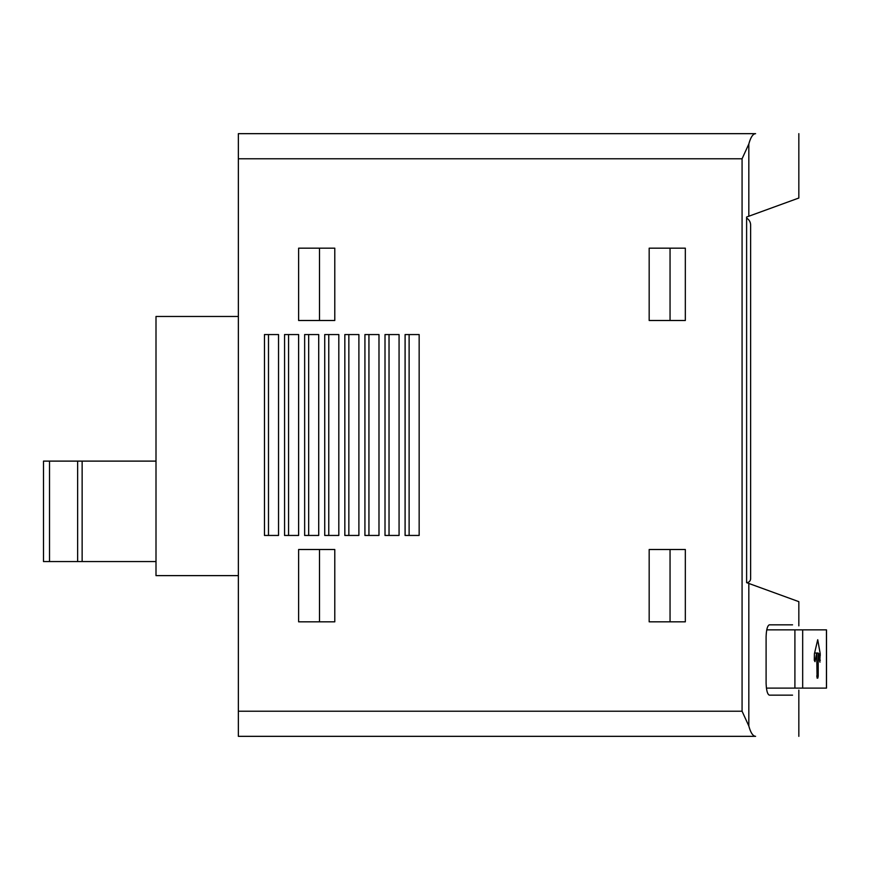 <?xml version="1.0" encoding="UTF-8"?>
<svg xmlns="http://www.w3.org/2000/svg" width="870" height="870" viewBox="0 0 870 870"><rect width="100%" height="100%" fill="white"/><g stroke="black" fill="none" stroke-linecap="round" stroke-linejoin="round"><path stroke-width="1.3" d="M298.627 549.503L334.787 549.503L334.787 621.822L298.627 621.822L298.627 549.503M298.627 248.178L334.787 248.178L334.787 320.497L298.627 320.497L298.627 248.178M264.48 334.558L264.48 535.442L278.541 535.442L278.541 334.558L264.48 334.558M405.094 334.558L405.094 535.442L419.155 535.442L419.155 334.558L405.094 334.558M385.008 334.558L385.008 535.442L399.069 535.442L399.069 334.558L385.008 334.558M364.921 334.558L364.921 535.442L378.983 535.442L378.983 334.558L364.921 334.558M344.835 334.558L344.835 535.442L358.897 535.442L358.897 334.558L344.835 334.558M324.738 334.558L324.738 535.442L338.811 535.442L338.811 334.558L324.738 334.558M304.652 334.558L304.652 535.442L318.714 535.442L318.714 334.558L304.652 334.558M284.566 334.558L284.566 535.442L298.627 535.442L298.627 334.558L284.566 334.558M649.172 248.178L685.332 248.178L685.332 320.497L649.172 320.497L649.172 248.178M649.172 549.503L685.332 549.503L685.332 621.822L649.172 621.822L649.172 549.503M755.606 133.665C752.909 133.839 750.647 137.286 748.82 144.028C750.647 137.286 752.909 133.839 755.606 133.665L238.358 133.665L238.358 736.335L755.606 736.335C752.909 736.161 750.647 732.714 748.82 725.971C750.647 732.714 752.909 736.161 755.606 736.335M238.358 316.473L156.002 316.473L156.002 575.625L238.358 575.625M792.548 624.834L769.352 624.834C767.449 625.617 766.361 629.63 766.1 636.894L766.1 683.091C766.361 690.356 767.449 694.38 769.352 695.152L792.548 695.152M798.834 133.665L798.834 198.023L746.612 217.032L746.612 582.65L798.834 601.659L798.834 625.845M748.82 216.228L748.82 144.028L742.077 158.775L238.358 158.775M748.82 583.455L748.82 725.971L742.077 711.225L238.358 711.225M268.493 334.558L268.493 535.442M409.117 334.558L409.117 535.442M389.031 334.558L389.031 535.442M368.934 334.558L368.934 535.442M348.848 334.558L348.848 535.442M328.762 334.558L328.762 535.442M308.676 334.558L308.676 535.442M288.579 334.558L288.579 535.442M670.052 248.178L670.052 320.497M319.507 248.178L319.507 320.497M670.052 549.503L670.052 621.822M319.507 549.503L319.507 621.822M766.437 688.116L826.5 688.116L826.5 629.858L766.774 629.858M819.736 661.646L820.225 653.783L817.724 639.722L814.418 653.783L814.287 660.232L814.994 661.646L816.691 653.022L818.202 653.022L819.975 662.146M817.833 678.1L817.082 678.1L817.833 678.1L818.202 676.088L818.202 653.022M814.57 653.022L816.691 653.022L817.082 678.1M746.612 582.65A4.013 4.013 0 0 0 750.625 578.637L750.625 225.069A8.037 8.037 0 0 0 746.612 218.109M82.139 561.563L82.139 461.111L43.5 461.111L43.5 561.563L156.002 561.563M82.139 461.111L156.002 461.111M742.077 158.775L742.077 711.225M794.908 688.116L794.908 629.858M802.673 688.116L802.673 629.858M826.446 688.116L826.446 629.858M816.691 676.088L818.202 676.088M819.496 660.232L820.323 660.232M818.605 655.197L820.323 655.197M818.344 653.783L820.225 653.783M49.525 461.111L49.525 561.563M77.647 461.111L77.647 561.563M798.834 690.127L798.834 736.335"/></g></svg>
